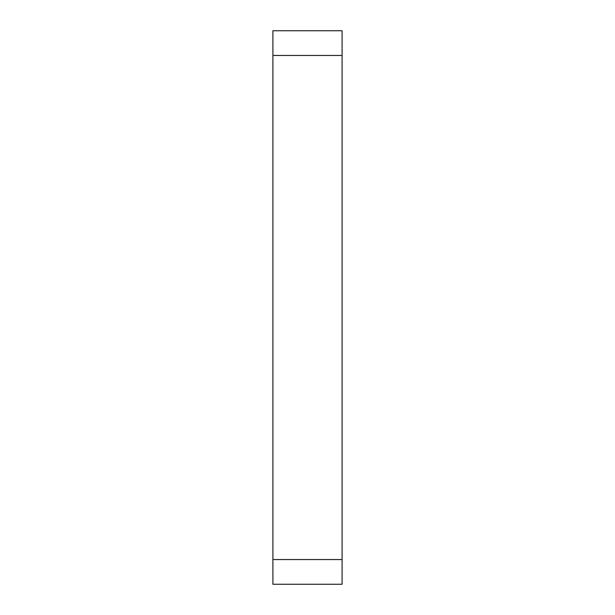 <?xml version="1.0" encoding="UTF-8"?>
<svg xmlns="http://www.w3.org/2000/svg" width="615" height="615" viewBox="0 0 615 615"><rect width="100%" height="100%" fill="white"/><g stroke="black" fill="none" stroke-linecap="round" stroke-linejoin="round"><path stroke-width="0.92" d="M342.094 559.542L272.906 559.542L272.906 55.458L342.094 55.458L342.094 584.25L272.906 584.25L342.094 584.25L342.094 55.458L272.906 55.458L272.906 584.25L272.906 559.542L342.094 559.542M342.094 30.75L272.906 30.75L272.906 55.458L272.906 30.75L342.094 30.75L342.094 55.458L342.094 30.75"/></g></svg>
